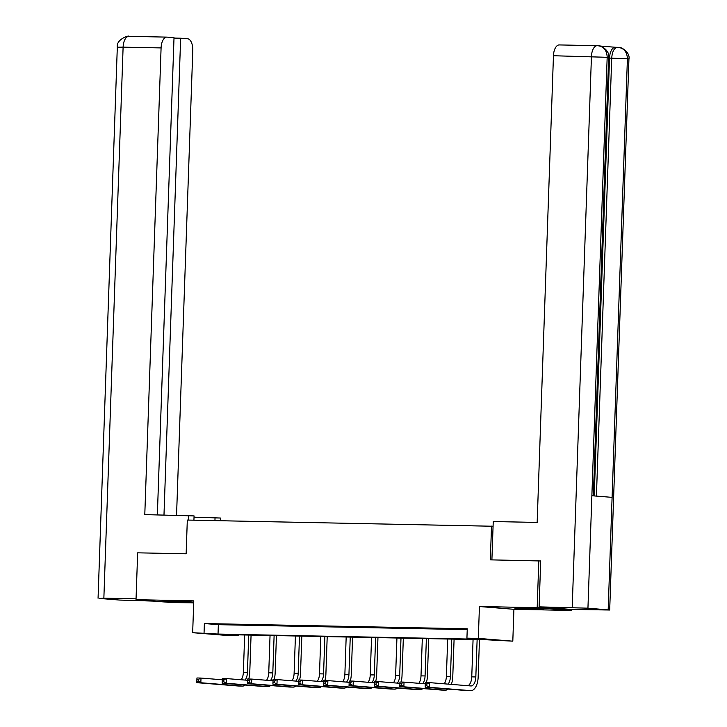 <?xml version="1.0" encoding="UTF-8"?>
<svg xmlns="http://www.w3.org/2000/svg" width="727" height="727" viewBox="0 0 727 727"><rect width="100%" height="100%" fill="white"/><g stroke="black" fill="none" stroke-linecap="round" stroke-linejoin="round"><path stroke-width="1.09" d="M185.758 602.156L193.109 602.083L185.821 601.502L163.857 601.065L185.758 602.156M536.481 609.144L543.832 609.072L536.544 608.49L514.589 608.054L536.481 609.144M238.538 635.698L227.151 635.471L192.664 632.699L218.027 634.053L480.911 639.287L466.925 638.161L478.321 638.388L512.808 641.169L487.435 639.815L224.552 634.571L238.538 635.698L238.565 634.853M493.079 526.248L187.312 520.059L186.139 553.792L137.657 552.829L136.022 599.684L170.518 602.456L193.7 602.919M571.704 609.435L571.667 610.453L537.18 607.681L479.429 606.527L478.321 638.388M479.429 606.527L513.916 609.299L571.667 610.453M513.916 609.299L512.808 641.169M491.516 526.121L490.334 559.854L540.697 560.971M538.816 560.817L537.18 607.681M466.925 638.161L467.261 628.791L204.378 623.548L218.354 624.675L467.225 629.637M461.654 629.091L451.894 628.891L461.654 629.091M436.273 628.582L426.513 628.392L436.273 628.582M410.9 628.073L401.14 627.883L410.9 628.073M385.519 627.574L375.759 627.374L385.519 627.574M360.147 627.065L350.378 626.874L360.147 627.065M334.765 626.556L325.005 626.365L334.765 626.556M309.384 626.056L299.624 625.856L309.384 626.056M284.012 625.547L274.252 625.356L284.012 625.547M258.63 625.038L248.87 624.847L258.63 625.038M233.258 624.538L223.498 624.339L233.258 624.538M192.664 632.699L193.773 600.838L136.022 599.684M204.378 623.548L204.051 632.926M218.354 624.675L218.027 634.053M426.858 685.779L426.922 683.907L425.295 683.871L425.231 685.743L426.858 685.779L429.239 687.306L425.177 687.224L425.34 682.535L429.403 682.617L429.239 687.306L470.678 690.641A14.067 7.006 91.1 0 0 470.887 690.65A14.067 7.006 91.1 0 0 478.157 677.146L479.466 639.651M477.13 639.606L475.831 676.955A9.378 4.671 -88.9 0 1 470.978 685.961A9.378 4.671 -88.9 0 1 470.842 685.952L429.403 682.617L426.922 683.907M473.068 639.524L471.759 676.873A9.378 4.671 -88.9 0 1 467.843 685.715M425.231 685.743L425.177 687.224L466.607 690.559A14.067 7.006 91.1 0 0 466.816 690.568A14.067 7.006 91.1 0 0 467.034 690.568M425.34 682.535L425.295 683.871M491.897 559.89L493.242 521.55L537.162 522.422L553.456 55.734A11.259 5.607 -88.9 0 1 559.281 44.929A11.259 5.607 -88.9 0 1 559.445 44.938M608.172 609.808L612.098 497.359L591.869 495.732L587.943 608.181L609.689 610.017L570.795 609.417L539.098 606.863L540.697 560.944L540.216 560.935M587.943 608.181L539.098 606.863M615.424 47.273L600.193 46.046M594.232 495.914L609.526 58.078A11.259 5.607 -88.9 0 1 615.342 47.273A11.259 5.607 -88.9 0 1 615.505 47.282M591.869 495.732L607.181 57.151C606.854 50.308 603.719 46.501 597.785 45.71L598.339 45.737C601.056 45.101 610.098 50.999 608.663 57.351L553.456 55.734M609.689 610.017L628.937 58.987L627.41 58.778C627.101 51.944 623.975 48.136 618.041 47.337L618.595 47.373M194.027 517.179L220.408 518.033L220.317 520.714M193.927 520.187L194.073 515.916L144.791 514.607L161.085 47.918L123.108 47.155L103.861 598.185L136.049 598.83M188.557 520.078L188.711 515.479M214.947 520.605L215.047 517.597M176.552 515.234L192.782 50.463A11.259 5.607 91.1 0 0 187.584 38.767L180.641 38.213L163.984 514.989M103.861 598.185L99.59 598.448L119.819 600.075L153.624 601.102M157.359 514.852L174.017 37.677L167.074 37.122A11.259 5.607 91.1 0 0 166.91 37.113A11.259 5.607 91.1 0 0 161.085 47.918M174.007 38.077L180.641 38.213M451.322 684.38A14.067 7.006 91.1 0 0 452.776 676.637L454.093 639.151M451.758 639.106L450.449 676.455A9.378 4.671 -88.9 0 1 448.068 684.125M447.687 639.024L446.387 676.374A9.378 4.671 -88.9 0 1 444.188 683.807M401.477 685.27L401.549 683.398L399.923 683.362L399.85 685.243L401.477 685.27L403.867 686.797L399.795 686.715L399.959 682.035L404.03 682.117L403.867 686.797L445.297 690.132A14.067 7.006 91.1 0 0 445.506 690.141A14.067 7.006 91.1 0 0 448.268 689.078M425.295 683.825L404.03 682.117L401.549 683.398M399.85 685.243L399.795 686.715L441.234 690.05A14.067 7.006 91.1 0 0 441.443 690.059A14.067 7.006 91.1 0 0 441.652 690.059M399.959 682.035L399.923 683.362M426.385 682.562A14.067 7.006 91.1 0 0 427.403 676.137L428.712 638.642M426.376 638.597L425.077 675.946A9.378 4.671 -88.9 0 1 422.696 683.616M422.314 638.515L421.006 675.865A9.378 4.671 -88.9 0 1 418.807 683.307M376.104 684.761L376.168 682.889L374.541 682.862L374.478 684.734L376.104 684.761L378.485 686.297L374.423 686.215L374.587 681.526L378.649 681.608L378.485 686.297L419.924 689.632A14.067 7.006 91.1 0 0 420.133 689.641A14.067 7.006 91.1 0 0 422.887 688.578M399.914 683.316L378.649 681.608L376.168 682.889M374.478 684.734L374.423 686.215L415.853 689.55A14.067 7.006 91.1 0 0 416.062 689.559A14.067 7.006 91.1 0 0 416.271 689.559M374.587 681.526L374.541 682.862M401.013 682.053A14.067 7.006 91.1 0 0 402.022 675.628L403.331 638.133M400.995 638.088L399.696 675.438A9.378 4.671 -88.9 0 1 397.315 683.107M396.933 638.006L395.624 675.356A9.378 4.671 -88.9 0 1 393.434 682.798M350.723 684.261L350.796 682.389L349.169 682.353L349.096 684.225L350.723 684.261L353.113 685.788L349.042 685.706L349.205 681.017L353.277 681.099L353.113 685.788L394.543 689.123A14.067 7.006 91.1 0 0 394.752 689.132A14.067 7.006 91.1 0 0 397.515 688.069M374.541 682.817L353.277 681.099L350.796 682.389M349.096 684.225L349.042 685.706L390.481 689.042A14.067 7.006 91.1 0 0 390.69 689.051A14.067 7.006 91.1 0 0 390.899 689.051M349.205 681.017L349.169 682.353M375.632 681.544A14.067 7.006 91.1 0 0 376.65 675.119L377.958 637.634M375.623 637.588L374.314 674.938A9.378 4.671 -88.9 0 1 371.933 682.608M371.552 637.506L370.252 674.856A9.378 4.671 -88.9 0 1 368.053 682.289M325.351 683.753L325.414 681.881L323.788 681.844L323.724 683.725L325.351 683.753L327.732 685.279L323.66 685.197L323.824 680.517L327.895 680.599L327.732 685.279L369.171 688.614A14.067 7.006 91.1 0 0 369.38 688.623A14.067 7.006 91.1 0 0 372.133 687.569M349.16 682.308L327.895 680.599L325.414 681.881M323.724 683.725L323.66 685.197L365.099 688.533A14.067 7.006 91.1 0 0 365.308 688.542A14.067 7.006 91.1 0 0 365.517 688.542M323.824 680.517L323.788 681.844M350.26 681.045A14.067 7.006 91.1 0 0 351.268 674.62L352.577 637.125M350.241 637.079L348.942 674.429A9.378 4.671 -88.9 0 1 346.561 682.099M346.179 636.997L344.871 674.347A9.378 4.671 -88.9 0 1 342.681 681.79M299.969 683.253L300.033 681.372L298.406 681.344L298.343 683.216L299.969 683.253L302.35 684.779L298.288 684.698L298.452 680.009L302.514 680.09L302.35 684.779L343.789 688.115A14.067 7.006 91.1 0 0 343.998 688.124A14.067 7.006 91.1 0 0 346.752 687.06M323.788 681.799L302.514 680.09L300.033 681.372M298.343 683.216L298.288 684.698L339.718 688.033A14.067 7.006 91.1 0 0 339.936 688.042A14.067 7.006 91.1 0 0 340.145 688.042M298.452 680.009L298.406 681.344M324.878 680.536A14.067 7.006 91.1 0 0 325.896 674.111L327.205 636.616M324.869 636.57L323.56 673.92A9.378 4.671 -88.9 0 1 321.18 681.59M320.798 636.488L319.498 673.838A9.378 4.671 -88.9 0 1 317.299 681.281M274.597 682.744L274.661 680.872L273.034 680.836L272.97 682.708L274.597 682.744L276.978 684.271L272.907 684.189L273.07 679.5L277.141 679.581L276.978 684.271L318.408 687.606A14.067 7.006 91.1 0 0 318.626 687.615A14.067 7.006 91.1 0 0 321.379 686.552M298.406 681.299L277.141 679.581L274.661 680.872M272.97 682.708L272.907 684.189L314.346 687.524A14.067 7.006 91.1 0 0 314.555 687.533A14.067 7.006 91.1 0 0 314.764 687.533M273.07 679.5L273.034 680.836M299.497 680.027A14.067 7.006 91.1 0 0 300.515 673.602L301.823 636.116M299.488 636.07L298.188 673.42A9.378 4.671 -88.9 0 1 295.807 681.09M295.426 635.989L294.117 673.338A9.378 4.671 -88.9 0 1 291.927 680.772M249.216 682.235L249.279 680.363L247.653 680.327L247.589 682.208L249.216 682.235L251.597 683.762L247.534 683.68L247.698 679L251.76 679.082L251.597 683.762L293.036 687.097A14.067 7.006 91.1 0 0 293.245 687.106A14.067 7.006 91.1 0 0 295.998 686.052M273.025 680.79L251.76 679.082L249.279 680.363M247.589 682.208L247.534 683.68L288.964 687.015A14.067 7.006 91.1 0 0 289.182 687.033A14.067 7.006 91.1 0 0 289.391 687.024M247.698 679L247.653 680.327M274.124 679.527A14.067 7.006 91.1 0 0 275.142 673.102L276.451 635.607M274.115 635.562L272.807 672.911A9.378 4.671 -88.9 0 1 270.426 680.581M270.044 635.48L268.745 672.829A9.378 4.671 -88.9 0 1 266.545 680.272M223.843 681.735L223.907 679.854L222.28 679.827L222.217 681.699L223.843 681.735L226.224 683.262L222.153 683.18L222.317 678.491L226.388 678.573L226.224 683.262L267.654 686.597A14.067 7.006 91.1 0 0 267.872 686.606A14.067 7.006 91.1 0 0 270.626 685.543M247.653 680.281L226.388 678.573L223.907 679.854M222.217 681.699L222.153 683.18L263.592 686.515A14.067 7.006 91.1 0 0 263.801 686.524A14.067 7.006 91.1 0 0 264.01 686.524M222.317 678.491L222.28 679.827M248.743 679.018A14.067 7.006 91.1 0 0 249.761 672.593L251.069 635.098M248.734 635.053L247.434 672.402A9.378 4.671 -88.9 0 1 245.054 680.072M244.672 634.971L243.363 672.321A9.378 4.671 -88.9 0 1 241.173 679.763M198.462 681.226L198.526 679.354L196.899 679.318L196.835 681.19L198.462 681.226L200.843 682.753L196.781 682.671L196.944 677.982L201.006 678.064L200.843 682.753L242.282 686.088A14.067 7.006 91.1 0 0 242.491 686.097A14.067 7.006 91.1 0 0 245.244 685.034M222.271 679.781L201.006 678.064L198.526 679.354M196.835 681.19L196.781 682.671L238.211 686.006A14.067 7.006 91.1 0 0 238.42 686.015A14.067 7.006 91.1 0 0 238.638 686.015M196.944 677.982L196.899 679.318M475.831 676.955L471.759 676.873M470.678 690.641L466.607 690.559M596.422 496.096L611.716 58.124C612.225 51.372 614.224 47.773 617.705 47.328L618.032 47.337M572.204 607.527L591.442 56.488A11.259 5.607 -88.9 0 1 597.258 45.683A11.259 5.607 -88.9 0 1 597.43 45.692L597.767 45.71M612.098 497.359L627.41 58.778L609.526 58.078M618.459 47.355L617.705 47.328M129.088 36.359A11.259 5.607 -88.9 0 0 128.924 36.35A11.259 5.607 -88.9 0 0 123.108 47.155L117.311 47.219L98.063 598.248M450.449 676.455L446.387 676.374M445.297 690.132L441.234 690.05M425.077 675.946L421.006 675.865M419.924 689.632L415.853 689.55M399.696 675.438L395.624 675.356M394.543 689.123L390.481 689.042M374.314 674.938L370.252 674.856M369.171 688.614L365.099 688.533M348.942 674.429L344.871 674.347M343.789 688.115L339.718 688.033M323.56 673.92L319.498 673.838M318.408 687.606L314.346 687.524M298.188 673.42L294.117 673.338M293.036 687.097L288.964 687.015M272.807 672.911L268.745 672.829M267.654 686.597L263.592 686.515M247.434 672.402L243.363 672.321M242.282 686.088L238.211 686.006M470.887 690.65L466.816 690.568M593.35 495.85L608.663 57.351M598.203 45.728L559.281 44.929M618.595 47.364C621.285 46.719 630.382 52.617 628.937 58.987M617.532 47.319L615.342 47.273M117.311 47.219C115.92 39.058 129.788 34.951 128.924 36.35L166.91 37.113M445.506 690.141L441.443 690.059M420.133 689.641L416.062 689.559M394.752 689.132L390.69 689.051M369.38 688.623L365.308 688.542M343.998 688.124L339.936 688.042M318.626 687.615L314.555 687.533M293.245 687.106L289.182 687.033M267.872 686.606L263.801 686.524M242.491 686.097L238.42 686.015"/></g></svg>
